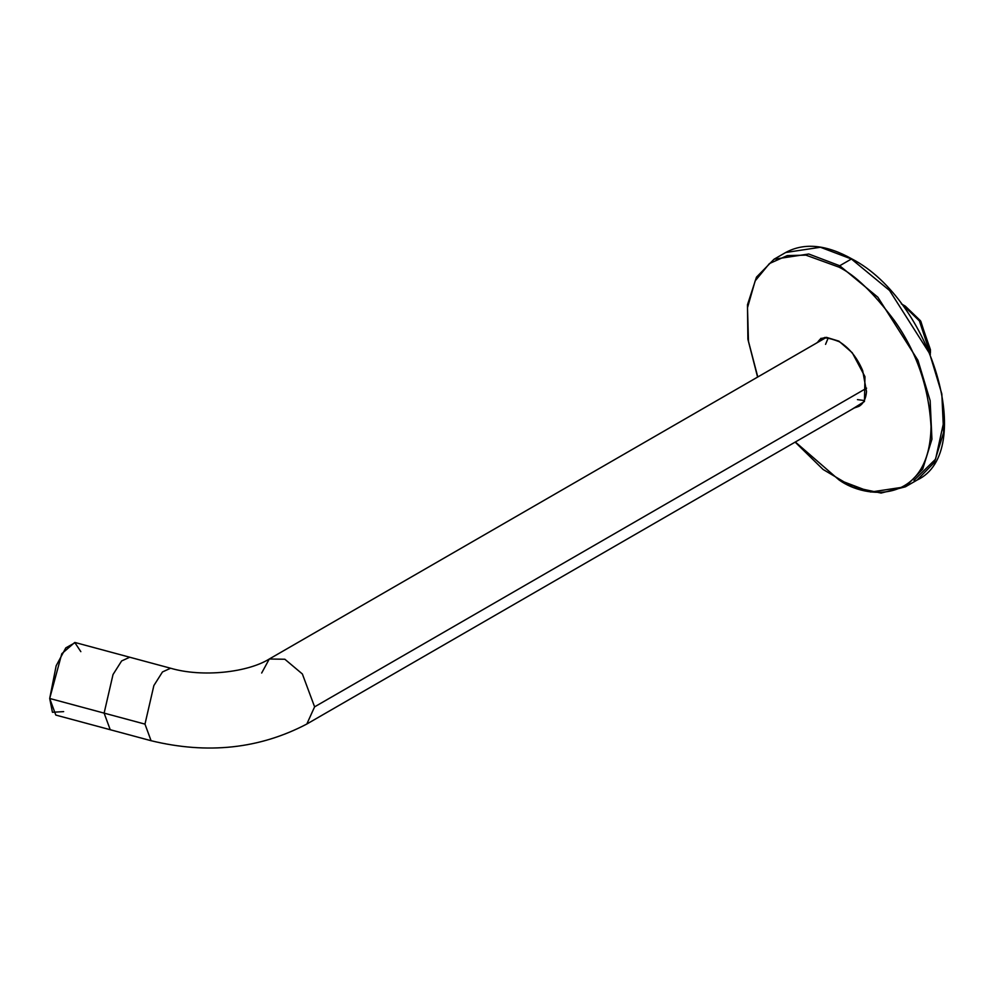 <?xml version="1.0" encoding="UTF-8"?>
<svg xmlns="http://www.w3.org/2000/svg" width="994" height="994" viewBox="0 0 994 994"><rect width="100%" height="100%" fill="white"/><g stroke="black" fill="none" stroke-linecap="round" stroke-linejoin="round"><path stroke-width="1.49" d="M795.125 442.106L823.069 469.454L852.703 487.035L881.106 493.061L905.41 486.811L922.705 469.156L931.937 439.236L930.148 400.657L917.947 360.313L877.864 297.231L839.719 265.746L838.924 267.125L805.885 255.135L787.285 255.595L769.443 263.547L755.154 280.904L747.5 307.718L748.47 341.327L757.788 376.987L748.47 341.327L747.5 307.718L755.154 280.904L769.443 263.547L787.285 255.595L805.885 255.135L838.924 267.125C854.927 274.953 873.353 292.671 894.19 320.304C916.543 351.677 928.818 387.126 931.03 426.662C929.775 504.654 865.861 499.671 838.924 479.841L795.324 441.995L838.924 479.841C865.861 499.671 929.775 504.654 931.03 426.662C928.818 387.126 916.543 351.677 894.19 320.304C873.353 292.671 854.927 274.953 838.924 267.125L839.719 265.746L851.398 258.999L839.719 265.746L808.756 254.004L774.028 259.235L808.756 254.004L839.719 265.746L877.864 297.231L917.947 360.313L930.148 400.657L931.937 439.236L922.705 469.156L905.41 486.811L870.682 492.042L839.719 480.301M851.398 258.999L820.435 247.257L785.707 252.501L820.435 247.257L851.398 258.999L889.543 290.484L929.626 353.566L941.827 393.91L943.617 432.489L934.385 462.421L917.089 480.065L934.385 462.421L943.617 432.489L941.827 393.91L929.626 353.566L889.543 290.484L851.398 258.999M838.924 341.153L852.28 352.771L864.966 376.664L864.457 401.501L851.386 409.64L864.457 401.501L864.966 376.664L852.28 352.771L838.924 341.153L826.374 337.326L813.837 344.62L826.374 337.326L838.924 341.153M944.3 419.456L935.565 459.166L913.958 480.375M854.268 407.975L858.953 406.347L854.268 407.975M859.972 405.689L856.505 406.67M818.845 341.725L821.553 339.153L818.845 341.725M822.597 338.469L825.045 337.388M818.31 341.277L821.069 338.258L817.553 342.47M816.72 342.955L820.485 339.699C822.013 336.792 828.238 337.438 839.16 341.663C849.311 347.888 857.151 357.567 862.693 370.7L866.519 391.561C865.898 398.818 863.376 403.738 858.953 406.347M930.409 354.249L919.723 321.248L902.627 304.586L919.313 320.652L930.409 354.249M930.434 352.758L930.434 349.689L920.369 320.652L905.285 306.127L920.792 321.248L930.409 351.168M905.285 306.127L902.627 304.586L905.285 306.127M901.322 303.878L902.627 304.586M314.601 706.846L306.823 724.03L314.601 706.846L866.582 388.169L314.601 706.846L302.375 673.982L284.856 659.246L269.287 659.01L284.856 659.246L302.375 673.982L314.601 706.846M261.671 673.025L269.287 659.01L825.045 338.146M864.258 400.52L857.462 399.625M825.554 344.359L828.176 338.022M144.975 724.117L104.121 713.12L144.975 724.117L153.871 685.549L162.482 671.944L170.595 668.229L162.482 671.944L153.871 685.549L144.975 724.117L151.076 740.716C207.547 754.434 259.459 748.88 306.823 724.03L862.593 403.166M63.653 711.617L52.434 712.276L49.7 698.471L104.121 713.12L113.018 674.541L121.628 660.948L129.742 657.233L121.628 660.948L113.018 674.553L104.121 713.12L110.222 729.72L104.121 713.12L49.7 698.471L61.79 653.717L74.749 642.459L80.837 651.654M269.287 659.01C247.817 672.391 202.54 677.622 170.595 668.229L75.32 642.571L65.815 647.864L56.161 665.769L49.7 698.471L55.801 715.071L151.076 740.716M905.41 486.811L917.089 480.065C976.903 452.146 931.328 299.989 851.957 258.949C826.412 244.586 804.32 242.437 785.707 252.501L774.028 259.235L756.459 277.164L747.476 304.773L747.886 339.227L757.59 377.086M821.578 339.14L818.969 341.65"/></g></svg>

